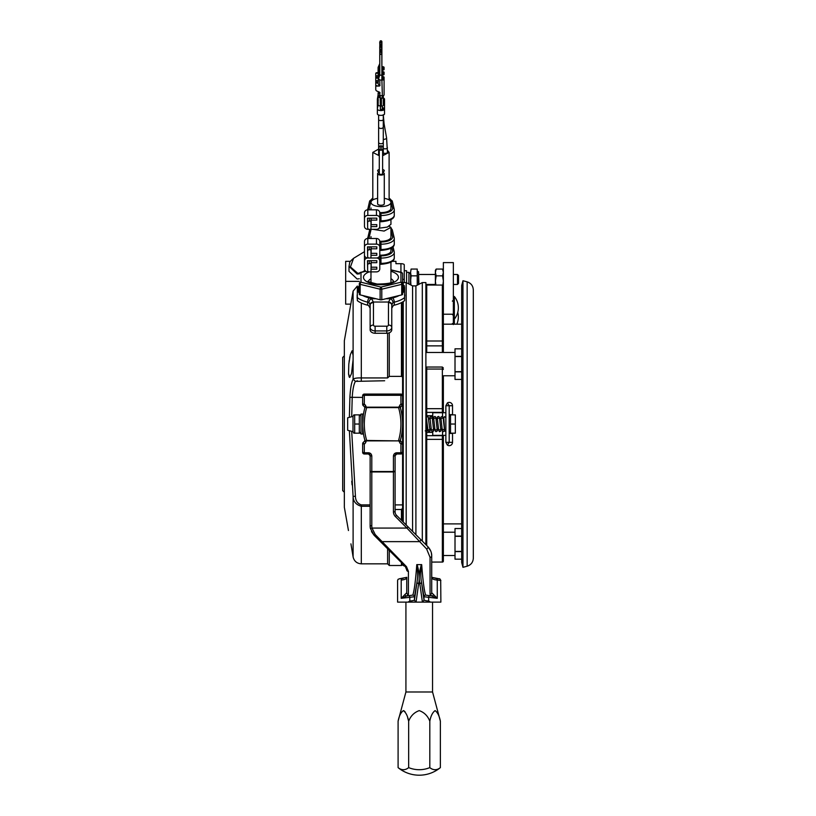 <?xml version="1.0" encoding="UTF-8"?>
<svg xmlns="http://www.w3.org/2000/svg" width="816" height="816" viewBox="0 0 816 816"><rect width="100%" height="100%" fill="white"/><g stroke="black" fill="none" stroke-linecap="round" stroke-linejoin="round"><path stroke-width="1.22" d="M390.946 282.662L390.946 262.222M390.895 250.522A9.986 4.223 180 0 1 390.946 250.94L390.946 248.339M390.895 236.64A9.986 4.223 180 0 1 390.946 237.068L390.946 227.378L384.112 231.071L372.943 229.327M370.974 282.662L370.974 271.901L369.301 271.901A1.663 1.51 180 0 1 367.639 270.392L367.639 260.712M371.137 263.537L370.974 271.901L376.462 271.881A3.325 3.019 0 0 0 379.787 268.862L379.777 255.214M386.529 298.605A22.471 9.496 0 0 0 397.015 296.045M402.594 291.965A22.471 9.496 0 0 0 403.42 289.405A22.471 9.496 0 0 0 402.594 286.844M359.315 286.844A22.471 9.496 0 0 0 358.489 289.405A22.471 9.496 0 0 0 359.315 291.965M364.895 296.045A22.471 9.496 0 0 0 375.38 298.605M357.153 298.33L357.153 295.443A23.797 10.057 180 0 1 357.326 294.25M404.593 294.25A23.797 10.057 180 0 1 404.756 295.443A23.797 10.057 180 0 1 404.593 296.626M391.772 308.203L393.302 305.49A4.998 2.111 180 0 1 394.271 305.184A26.632 11.251 0 0 0 404.593 300.625L404.593 297.605A26.632 11.251 180 0 1 394.271 302.175A4.998 2.111 0 0 0 392.945 302.644L391.772 304.99L391.772 329.735A4.998 3.529 180 0 1 386.784 333.265L375.125 333.265A4.998 3.529 180 0 1 370.138 329.735L370.138 304.99L368.965 302.644A4.998 2.111 0 0 0 367.639 302.175A26.632 11.251 180 0 1 357.326 297.605L357.326 300.625A26.632 11.251 0 0 0 367.639 305.184A4.998 2.111 180 0 1 368.608 305.49L370.138 308.203M362.651 295.494A23.297 9.843 0 0 0 369.301 297.932A8.323 3.519 180 0 1 371.515 298.717L373.422 302.032A3.325 2.346 172.7 0 0 370.117 304.521M386.784 333.265L386.784 326.206A1.663 1.173 0 0 0 388.447 325.033L388.487 302.032L390.395 298.717A3.325 2.305 63.3 0 1 392.945 302.644M357.326 296.626A23.797 10.057 180 0 1 357.153 295.443M357.326 297.605L357.326 287.242M375.839 298.717L371.515 298.717A3.325 2.305 116.7 0 0 368.965 302.644M391.792 304.521A3.325 2.346 7.3 0 0 388.487 302.032L373.422 302.032L373.463 302.634A3.325 2.356 180 0 0 370.138 304.99M388.447 302.634A3.325 2.356 -0 0 1 391.772 304.99M404.593 287.242L404.593 297.605M389.059 226.256L390.946 227.378M379.052 228.205L387.314 227.093L390.946 224.308L390.946 219.667M390.895 207.968A9.986 4.223 180 0 1 390.946 208.386L390.946 202.358A9.986 4.223 180 0 1 380.96 206.581A9.986 4.223 180 0 1 370.974 202.358A9.986 4.223 180 0 1 377.624 198.38M384.285 173.665A3.325 1.408 180 0 1 380.96 175.073A3.325 1.408 180 0 1 377.624 173.665L377.624 203.837A3.325 1.408 180 0 0 380.96 205.244A3.325 1.408 180 0 0 384.285 203.837L384.285 173.665A3.325 1.408 180 0 0 382.622 172.451M382.622 169.493A3.325 1.408 180 0 1 384.285 170.707A3.325 1.408 180 0 1 382.622 171.931M379.287 171.931A3.325 1.408 180 0 1 377.624 170.707A3.325 1.408 180 0 1 379.287 169.493M379.287 149.532A1.663 0.704 0 0 0 380.96 150.236A1.663 0.704 0 0 0 382.622 149.532L382.622 173.665A1.663 0.704 0 0 1 380.96 174.369A1.663 0.704 0 0 1 379.287 173.665L379.287 149.532A1.663 0.704 0 0 1 380.96 148.828A1.663 0.704 0 0 1 382.622 149.532M379.287 146.574A1.663 0.704 0 0 0 380.96 147.278A1.663 0.704 0 0 0 382.622 146.574A1.663 0.704 0 0 0 380.96 145.87A1.663 0.704 0 0 0 379.287 146.574M377.624 173.665A3.325 1.408 180 0 1 379.287 172.451M384.285 198.38A9.986 4.223 180 0 1 390.946 202.358M365.823 271.289L360.988 272.462L360.988 282.214L380.96 287.089L400.931 282.214L400.931 272.462A1.663 1.51 0 0 1 402.594 273.972L402.594 283.723A1.663 0.704 180 0 1 401.758 284.335L381.786 289.201A1.663 0.704 180 0 1 380.123 289.201L360.152 284.335A1.663 0.704 180 0 1 359.315 283.723L359.315 294.28A1.663 0.704 0 0 0 360.152 294.892L380.123 299.758A1.663 0.704 0 0 0 381.786 299.758L401.758 294.892A1.663 0.704 0 0 0 402.594 294.28L402.594 283.234L403.257 282.571L403.257 284.927M390.946 270.035L400.931 272.462A1.663 0.755 -76.3 0 1 401.319 272.36A1.663 1.663 0 0 1 402.594 273.972L402.594 284.539M360.152 294.892L360.152 284.335A1.663 0.755 -76.3 0 1 360.988 282.214A1.663 1.51 0 0 0 359.315 283.723L359.315 284.539M349.024 362.059L349.289 360.131M349.585 358.265L349.901 356.541M353.104 355.388L352.063 350.798L350.319 354.695L348.799 364.12L348.544 373.555L349.727 377.431L351.523 373.555L353.104 359.774L353.104 291.108L357.326 286.059M350.931 543.864C347.769 526.718 347.769 526.718 350.931 543.864C347.769 526.718 347.769 526.718 350.931 543.864L353.104 556.93L353.104 496.434L349.37 430.715M415.905 534.704L415.905 285.896L412.58 285.896L412.58 531.379M412.58 285.896L406.184 282.571L406.184 524.984M415.905 285.896L422.3 282.571L422.3 541.1M348.452 530.543L344.342 507.246L344.342 340.813L353.104 291.108M351.757 481.216L352.063 484.857M351.329 546.149L351.686 548.301M352.869 555.461L353.104 556.93M344.342 492.272L342.679 490.6L342.679 357.459L344.342 355.796M425.891 544.69L425.891 282.571L422.3 282.571M401.441 562.612L401.441 565.498L402.594 564.835L403.257 565.498L403.257 564.427M403.257 522.056L403.257 301.594M402.594 521.393L402.594 302.002M402.594 564.835L402.594 563.764M353.114 379.256L353.104 379.277C354.175 378.257 356.908 377.818 361.304 377.941L387.61 377.941L389.273 376.39L401.441 376.39L401.441 302.634M389.273 376.39L389.273 332.795M387.61 377.941L387.61 333.224M361.304 303.583L361.304 377.941L360.091 377.951M357.133 378.063L355.98 378.175M355.939 378.175L355.103 378.318M402.594 377.012L401.441 376.39M401.441 520.241L401.441 509.5L402.594 508.225M395.097 509.5L401.441 509.5M401.441 565.498L389.273 565.498L389.273 550.443M351.706 431.338L355.429 496.22C355.511 500.647 357.469 503.543 361.304 504.9L370.138 504.9M395.097 504.9L402.594 504.9M370.138 506.287L361.304 506.287C355.97 504.727 353.236 501.442 353.104 496.434L355.429 496.22M384.652 380.756L355.429 381.378C353.807 383.999 352.726 389.344 352.216 397.402L351.706 416.721M389.273 565.498L387.61 563.836L387.61 548.78M349.37 417.343L349.891 397.31C350.411 388.192 351.482 382.184 353.104 379.277L355.45 381.358M349.34 377.196L348.993 376.451M348.728 375.238L348.544 373.575M356.816 380.878L357.418 380.817M361.284 380.756L361.304 377.941M353.44 387.151L353.593 386.488M353.889 385.254L354.134 384.397M354.389 383.602L354.613 382.99M354.909 382.296L355.429 381.378M442.364 352.471L442.364 285.059L443.363 286.059L443.363 352.471L443.363 262.599L453.349 262.599L453.349 324.176M426.727 416.731L426.727 408.683L442.364 408.683L442.364 369.046L426.727 369.046L426.727 408.683M443.363 435.346L443.363 561.061A1 0.989 180 0 1 442.364 562.051L431.715 562.081L442.364 562.051L442.364 439.375L426.727 439.375L426.727 435.683L442.364 435.683L426.727 435.683L426.727 431.358M443.363 345.005A1 0.867 0 0 1 442.364 345.862L426.727 345.862L426.727 340.996L442.364 340.996A1 0.592 0 0 1 443.363 341.588M442.364 285.059L426.727 285.059L426.727 340.996M443.363 558.746L443.363 561.082L443.363 558.746M443.363 375.768L443.363 412.712L443.363 375.768L455.012 375.768M443.363 561.061L442.364 562.081A1 0.989 180 0 0 443.363 561.061M443.363 543.864L443.363 530.38M426.727 439.375L426.727 545.527M426.727 369.046L426.727 367.037L442.364 367.037L443.363 368.036M426.727 345.862L426.727 352.471M443.363 411.386A1 1 0 0 1 442.364 412.386L426.727 412.386M443.363 439.273L442.364 439.375L442.364 435.683A1 1 0 0 1 443.363 436.682A1 1 0 0 0 442.364 435.683L442.364 435.346M455.012 559.174L461.672 559.174L455.012 559.174L455.012 551.616L461.672 551.616M461.672 536.306L455.012 536.306L455.012 551.422L461.672 551.422M455.012 528.554L461.672 528.554L455.012 528.554L455.012 536.112L461.672 536.112M455.012 348.809L461.672 348.809L455.012 348.809L455.012 356.368L461.672 356.368M455.012 356.368L455.012 371.678L461.672 371.678M461.672 356.561L455.012 356.561M455.012 379.43L461.672 379.43L455.012 379.43L455.012 371.872L461.672 371.872M443.363 314.211L453.349 314.211M454.339 319.76L454.339 324.176M359.336 273.758L357.153 274.043L349.003 266.373L349.003 271.361L357.153 279.021L359.315 278.735M410.581 277.654L410.876 284.968M406.582 282.775L406.582 270.708L404.257 270.708M350.462 261.344L345.668 261.344L345.668 281.367L359.315 281.367M399.361 263.69L400.574 263.69M400.931 272.258L400.931 263.69A3.325 1.142 180 0 1 404.257 264.833L404.257 280.153A3.325 1.142 -0 0 0 402.594 279.174M400.931 263.69L395.933 263.69L395.933 261.344L392.282 261.344M404.257 282.571L404.257 280.153M345.668 281.367L345.668 304.133L350.809 304.133M382.622 155.754L389.11 152.368L387.447 150.297M383.285 152.99A2.326 0.989 0 0 0 385.111 153.367A2.326 0.989 0 0 0 387.447 152.388L386.58 137.935L384.081 123.787A2.326 0.969 -10 0 0 384.061 123.716M382.622 154.836A2.326 0.989 0 0 0 383.285 154.142L383.285 115.025M380.399 109.997A2.326 0.989 0 0 0 380.96 110.027A2.326 0.989 0 0 0 383.285 109.038A2.326 0.989 0 0 0 382.286 108.232M380.419 109.558A1.336 0.561 0 0 0 380.96 109.599A1.336 0.561 0 0 0 382.286 109.038L382.286 106.039M379.287 150.307A2.326 0.989 0 0 1 378.624 149.614L378.624 154.142A2.326 0.989 0 0 0 379.287 154.836M378.624 149.083L372.8 152.398L379.287 155.754M382.286 108.13A2.53 1.071 -0 0 1 383.469 108.926L383.469 109.16A2.53 1.071 180 0 1 380.96 110.109A2.53 1.071 180 0 1 380.399 110.078L380.542 106.019M383.469 109.16L384.53 109.201A3.59 1.52 180 0 1 380.96 110.558A3.59 1.52 180 0 1 380.164 110.527A3.59 1.52 180 0 1 377.359 109.038A3.59 1.52 180 0 1 377.369 108.926A3.59 1.52 180 0 0 377.359 108.987M384.53 109.201L384.53 114.026A3.59 1.52 180 0 1 380.96 115.382A3.59 1.52 180 0 1 377.359 113.863L377.359 109.038M381.888 73.532L381.888 51.663L381.317 50.643L381.317 52.193L380.327 52.193L380.327 50.643L379.756 51.663L379.777 73.45M378.094 97.614L378.094 96.971L381.419 98.257L381.419 106.1A1.744 0.734 -0 0 0 383.316 105.366L383.316 97.522A1.744 0.734 -0 0 0 382.796 97.002L382.041 97.726M381.419 106.1L380.327 105.998A2.866 1.214 180 0 1 378.287 105.254L378.094 104.815A2.866 1.214 180 0 1 378.104 104.734L377.369 108.926L377.359 104.122A3.59 1.52 180 0 1 377.369 104.009L378.094 99.848M379.828 84.854L379.828 80.029L378.532 78.754L378.094 83.824A1.734 0.734 180 0 0 379.154 84.497L379.828 84.854A0.836 0.755 0 0 1 379.154 86.057L376.757 86.057L379.154 85.609A0.836 0.755 180 0 0 379.95 85.078M380.399 110.078L380.195 96.574L378.236 95.37L378.094 92.871A1.734 0.734 -0 0 0 379.154 93.544L379.828 93.299A0.836 0.755 0 0 0 379.511 92.167L376.921 91.076A1.999 1.805 0 0 1 375.758 89.434L375.758 86.965A1 0.908 0 0 1 376.757 86.057M375.758 86.965L375.758 86.516A1 0.908 0 0 1 376.757 85.609M378.094 98.675L378.114 97.9M378.094 99.256L378.094 99.297A2.866 1.214 180 0 0 378.175 99.583L378.175 98.899A2.866 1.214 180 0 1 378.104 98.726L378.104 98.155M378.175 100.827L378.104 100.072A2.866 1.214 180 0 0 378.094 100.164A2.866 1.214 180 0 0 378.175 100.45L378.175 99.766A2.866 1.214 180 0 1 378.094 99.481L378.094 99.297A2.866 1.214 180 0 1 378.175 99.022M378.094 100.827L378.175 101.388M378.094 101.48A2.866 1.214 180 0 1 378.094 101.398L378.094 101.48A2.866 1.214 180 0 0 378.175 101.765L378.175 102.439A2.866 1.214 180 0 1 378.094 102.163A2.866 1.214 180 0 1 378.175 101.878M378.175 100.786L378.175 100.072M378.287 100.337L378.094 99.481A2.866 1.214 180 0 1 378.104 99.389M378.175 102.479L378.145 103.601M378.175 104.795L378.145 103.265M382.041 97.318L383.122 95.798L378.236 95.37L380.195 96.574M379.154 92.014L379.154 93.157A0.836 0.755 180 0 0 379.95 92.626M379.511 93.085L379.154 92.647L379.94 92.647M383.02 76.959L383.02 79.58L383.02 76.959L381.888 76.959M378.094 82.997L376.757 82.997A1 0.908 180 0 0 375.758 83.895L375.758 86.363A1.999 1.805 180 0 0 375.768 86.455M381.888 51.663L381.888 75.164L379.756 75.164L378.532 78.754M379.828 80.029L381.888 80.029L381.888 75.164M381.888 53.295L381.317 52.193M380.327 52.193L379.817 53.071C380.491 54.856 381.154 54.856 381.827 53.071M379.817 53.071L379.756 75.164M379.756 51.663L379.817 46.226L380.327 45.727L380.327 47.267L381.317 47.267L381.317 45.727L381.827 46.226L381.888 68.605M378.094 79.295L378.094 77.245L379.471 74.042M378.094 82.549L376.757 82.549A1 0.908 180 0 0 375.758 83.446L375.758 83.895M382.357 95.717L381.888 80.029M382.357 80.029A1.734 0.734 -0 0 0 384.081 79.295L384.081 77.245A1.734 0.734 -0 0 0 382.357 76.51L381.888 75.103M381.888 79.58L383.02 79.58M383.122 95.798L383.948 95.268A1.734 0.734 180 0 0 384.081 94.982L384.081 79.295M380.327 50.643L381.317 50.643M381.419 98.257A1.744 0.734 -0 0 0 383.316 97.522L383.316 96.421A1.744 0.734 -0 0 0 382.755 95.88M382.286 96.727L382.796 96.951A1.744 0.734 -0 0 0 383.316 96.421L383.316 95.696M383.469 108.926L384.53 108.875A3.59 1.52 -0 0 0 382.286 107.63M383.316 103.734A2.53 1.071 -0 0 1 383.469 103.999L384.53 104.285L384.53 113.699M384.53 104.285A3.59 1.52 180 0 1 383.316 105.264M378.053 105.009A3.59 1.52 180 0 1 377.359 104.122M375.758 84.507L375.758 82.039A1 0.908 0 0 1 376.757 81.141L378.094 81.141M375.758 82.039L375.758 81.59A1 0.908 0 0 1 376.757 80.692L378.094 80.692M383.02 72.043L383.02 74.654L383.02 72.043L381.888 72.043M378.094 78.071L376.757 78.071A1 0.908 180 0 0 375.758 78.979L375.758 81.447A1.999 1.805 180 0 0 375.768 81.529M381.888 46.747L381.888 70.237M378.094 77.245L378.094 74.368L378.532 73.828L379.828 75.103M378.532 73.828L379.756 70.237M381.317 40.8L381.317 42.35L380.327 42.35L380.327 40.8L381.827 41.3L381.888 48.379L381.317 47.267M380.327 47.267L379.817 48.154C380.491 49.929 381.154 49.929 381.827 48.154M379.817 48.154L380.327 40.8M379.756 46.747L379.756 48.379M378.094 74.368L378.094 72.318L379.756 68.605M378.094 77.622L376.757 77.622A1 0.908 180 0 0 375.758 78.53L375.758 78.979M382.357 75.103A1.734 0.734 -0 0 0 384.081 74.368L384.081 72.318A1.734 0.734 -0 0 0 382.357 71.584L381.888 70.176M381.888 74.654L383.02 74.654M380.327 45.727L381.317 45.727M383.469 103.999L384.53 103.958A3.59 1.52 -0 0 0 383.316 102.969M383.316 98.807A2.53 1.071 -0 0 1 383.469 99.083L384.53 99.358L384.53 108.783M383.469 99.083L384.53 99.358A3.59 1.52 180 0 1 383.316 100.337M378.053 100.093A3.59 1.52 180 0 1 377.359 99.195A3.59 1.52 180 0 1 377.369 99.083L378.094 94.921M377.359 104.071A3.59 1.52 180 0 1 377.359 104.02L377.359 99.195M375.758 79.58L375.758 77.122A1 0.908 0 0 1 376.757 76.214L378.094 76.214M375.758 77.122L375.758 76.673A1 0.908 0 0 1 376.757 75.766L378.094 75.766M383.02 67.116L383.02 69.727L383.02 67.116L381.888 67.116M378.094 73.144L376.757 73.144A1 0.908 180 0 0 375.758 74.052L375.758 76.52A1.999 1.805 180 0 0 375.768 76.602M381.888 41.82L381.888 48.379M378.094 73.97L378.094 69.452L378.532 68.911L379.828 70.176M378.532 68.911L379.756 65.321M381.888 43.452L381.317 42.35M380.327 42.35L379.817 43.228C380.491 45.002 381.154 45.002 381.827 43.228M379.817 43.228L379.756 53.295M379.756 41.82L379.756 43.452M378.094 69.452L378.094 67.391L379.756 63.689M378.094 72.695L376.757 72.695A1 0.908 180 0 0 375.758 73.603L375.758 74.052M382.357 70.176A1.734 0.734 -0 0 0 384.081 69.452L384.081 67.391A1.734 0.734 -0 0 0 382.357 66.667L381.888 66.667M381.888 69.727L383.02 69.727M384.53 99.032A3.59 1.52 -0 0 0 383.316 98.053M411.091 269.056L410.581 272.452L411.091 269.056L417.241 269.056L417.241 275.849L411.091 275.849L410.581 272.452L410.581 284.855M417.241 271.045L418.567 271.81L418.567 284.509M457.49 284.458L458.51 283.438L458.51 275.492L457.49 274.472L457.49 284.458L453.349 284.458M417.241 285.202L417.241 275.849M411.091 275.849L410.581 281.051M435.377 285.059L435.377 270.31L436.193 269.056L435.377 272.452L436.193 275.849L442.547 275.849L443.363 281.051L442.843 285.182M435.877 285.059L435.377 281.051L436.193 275.849M442.547 286.263L443.363 288.068L442.547 289.874M442.547 275.849L443.363 272.452L442.547 269.056L436.193 269.056M442.547 269.056L443.363 270.31M393.026 246.779L394.169 251.573A1.663 1.499 166.6 0 1 394.199 251.889A13.311 5.63 180 0 1 394.271 252.45L394.271 257.734C394.516 261.253 390.079 263.446 380.96 264.323L380.96 263.354A13.311 5.63 0 0 0 394.271 257.734M390.946 250.94A9.986 4.223 180 0 1 380.96 255.163L379.787 255.163M369.016 271.881L367.812 271.881A3.325 3.019 0 0 1 364.477 268.862L364.477 255.388A3.325 3.019 0 0 1 364.487 255.184M369.301 260.712L369.301 263.609L370.974 263.609M369.301 263.609A1.663 1.51 180 0 0 367.639 265.108M379.777 255.867L380.96 255.867A11.648 4.927 0 0 0 392.547 250.451A1.663 1.499 166.6 0 1 394.169 251.573L394.271 252.45A13.311 5.63 180 0 1 380.96 258.08L379.787 258.08L379.787 256.469M369.301 246.84L369.301 249.727A1.663 1.51 180 0 0 367.639 251.236L367.639 256.52A1.663 1.51 180 0 0 369.301 258.019L376.462 257.999A3.325 3.019 0 0 1 379.787 261.018M364.477 261.018A3.325 3.019 0 0 1 367.812 257.999L369.016 257.999L367.812 257.999A3.325 3.019 0 0 1 364.477 254.98L364.477 241.516A3.325 3.019 0 0 1 367.812 238.496L376.462 238.496A3.325 3.019 0 0 1 379.777 241.291L380.96 241.291A9.986 4.223 180 0 0 390.946 237.068M367.639 269.158L367.475 260.712L376.798 260.712L376.798 262.681L371.137 262.681L371.137 267.199L376.798 267.199L376.798 269.158L370.974 269.158M376.798 269.158L376.798 267.199M371.137 262.681L371.137 260.712M376.798 262.681L376.798 260.712M392.384 230.357A1.663 1.499 166.6 0 0 392.343 230.041L394.169 237.701A1.663 1.499 166.6 0 1 394.199 238.017A13.311 5.63 180 0 1 394.271 238.578L394.271 243.851C394.516 247.381 390.079 249.574 380.96 250.441L380.96 249.482A13.311 5.63 0 0 0 394.271 243.851M367.639 251.236L367.639 246.84M369.301 249.727L370.974 249.727L370.974 258.019L376.462 257.999A3.325 3.019 0 0 0 379.787 254.98L379.777 241.291M370.974 249.727L370.974 246.84M370.974 238.496L370.974 237.068A9.986 4.223 180 0 1 371.015 236.64M364.477 247.136A3.325 3.019 0 0 1 367.812 244.127L376.462 244.127A3.325 3.019 0 0 1 379.787 247.136M367.639 255.286L367.475 246.84L376.798 246.84L376.798 248.798L371.137 248.798L371.137 253.327L376.798 253.327L376.798 255.286L370.974 255.286M376.798 255.286L376.798 253.327M371.137 248.798L371.137 246.84M376.798 248.798L376.798 246.84M392.384 201.674A1.663 1.499 166.6 0 0 392.343 201.358L394.169 209.018A1.663 1.499 166.6 0 1 394.199 209.335A13.311 5.63 180 0 1 394.271 209.896L394.271 215.179C394.516 218.698 390.079 220.891 380.96 221.768L380.96 220.799A13.311 5.63 0 0 0 394.271 215.179M390.946 208.386A9.986 4.223 180 0 1 380.96 212.609L379.777 212.609A3.325 3.019 0 0 0 376.462 209.824L367.812 209.824A3.325 3.019 0 0 0 364.477 212.833L364.477 218.464A3.325 3.019 0 0 1 367.812 215.444L376.462 215.444A3.325 3.019 0 0 1 379.787 218.464L379.777 212.609M379.787 215.526L379.787 220.799L380.96 220.799L380.96 215.526L379.787 215.526L379.787 213.914M369.301 218.158L369.301 221.054A1.663 1.51 180 0 0 367.639 222.554L367.639 227.837A1.663 1.51 180 0 0 369.301 229.347L370.974 229.347L370.974 218.158M367.639 222.554L367.639 227.837M369.301 221.054L370.974 221.054M370.974 209.824L370.974 208.386A9.986 4.223 180 0 1 371.015 207.968M379.787 218.464L379.787 226.307A3.325 3.019 0 0 1 376.462 229.327L370.974 229.327M369.016 229.327L367.812 229.327A3.325 3.019 0 0 1 364.477 226.307L364.477 218.464M367.639 226.603L367.475 218.158L376.798 218.158L376.798 220.126L371.137 220.126L371.137 224.645L376.798 224.645L376.798 226.603L370.974 226.603M376.798 226.603L376.798 224.645M371.137 220.126L371.137 218.158M376.798 220.126L376.798 218.158M454.339 310.661L454.339 319.127A17.972 17.972 0 0 0 454.339 296.494L454.339 310.661M398.565 440.456A58.252 58.252 0 0 0 398.565 407.612L400.931 403.91L402.104 405.521L400.921 406.705A1.663 1.663 0 0 0 400.493 408.316L400.483 408.265A59.915 59.915 0 0 1 400.483 439.804L400.493 439.753A1.663 1.663 0 0 0 400.921 441.364L402.104 442.547L400.931 444.149L398.881 440.885L366.353 440.885L365.507 442.955C365.629 441.721 365.242 441.191 364.354 441.364L364.313 441.364A1.663 1.663 0 0 0 364.742 439.753L364.762 439.804A59.915 59.915 0 0 1 364.762 408.265L364.742 408.316A1.663 1.663 0 0 0 364.313 406.705L363.13 405.521A1.663 1.663 0 0 1 362.651 404.338L362.651 395.74A1.663 1.663 0 0 1 364.313 394.077L400.931 394.077A1.663 1.663 0 0 1 402.594 395.74A1.663 1.663 0 0 0 400.931 394.077L400.931 395.311L364.313 395.311L364.313 403.91L363.13 405.521A1.663 1.663 0 0 1 362.651 404.338L364.313 403.91L366.68 407.612A58.252 58.252 0 0 0 366.68 440.456L398.881 440.885M366.109 406.45L364.762 408.265A1.663 1.632 15.3 0 0 364.354 406.705C365.242 406.878 365.629 406.348 365.507 405.103M371.8 456.083L370.138 455.654A1.663 1.663 0 0 0 368.475 453.992A1.663 1.663 0 0 1 370.138 455.654L370.138 471.954L370.138 455.654L368.475 453.992L364.313 453.992A1.663 1.663 0 0 1 362.651 452.329L362.651 443.72A1.663 1.663 0 0 1 363.13 442.547L364.313 444.149L364.313 452.758L368.475 452.758C370.484 452.972 371.586 454.073 371.8 456.083L371.8 471.515L393.434 471.515L393.434 456.083C393.649 454.073 394.76 452.972 396.77 452.758L400.931 452.758L400.931 444.149L402.594 443.72A1.663 1.663 0 0 0 402.104 442.547M362.702 426.625L363.334 433.082M402.594 424.361L402.533 426.635M440.701 580.462L440.875 602.116L397.596 602.116L397.596 580.472L398.086 579.299L399.677 578.748M364.354 441.364A1.663 1.632 164.7 0 0 364.762 439.804A59.915 59.915 0 0 1 362.651 424.034L362.651 434.02L360.988 434.02L360.988 414.049L362.651 414.049L362.651 424.034L363.202 415.874M371.464 531.593L374.034 535.204L405.287 566.457L374.034 535.204L370.393 528.401L372.025 528.074L375.217 534.572L406.47 566.651L408.418 571.404L408.418 594.385L406.582 596.027L412.835 595.099C414.273 590.794 415.589 580.645 416.782 564.631L421.688 564.631C422.872 580.645 424.187 590.794 425.636 595.099L431.878 596.027L430.052 594.385L430.052 557.318L426.635 548.995L406.919 528.074L408.092 526.891L427.819 546.618C430.511 549.586 431.807 552.728 431.715 556.033L431.715 592.742L437.264 598.312L423.973 596.741L421.454 582.073L423.973 599.729C424.228 600.392 425.789 600.821 428.655 601.015L430.44 602.116L423.606 602.116L422.311 601.372L419.791 583.522C418.679 577.993 419.22 571.679 421.413 564.57M417.058 564.57C419.251 571.679 419.791 577.993 418.669 583.522L416.16 601.372L414.865 602.116L408.031 602.116L409.816 601.015C412.672 600.821 414.242 600.392 414.497 599.729L417.007 582.073L414.497 596.741L401.207 598.312L406.756 592.742L406.756 577.585M400.197 578.697L399.401 578.799M431.715 578.809L431.715 592.742A1.663 1.642 0 0 1 430.052 594.385M430.052 557.318A1.663 1.285 0 0 0 431.715 556.033L431.378 553.064M430.664 550.841L427.819 546.618L396.566 515.365A4.998 4.998 0 0 1 395.097 511.836A4.998 4.998 0 0 0 396.566 515.365L395.383 516.548A6.661 6.661 0 0 1 393.434 511.836L393.434 471.954L371.8 471.954L371.8 525.79A11.648 11.648 0 0 0 372.025 528.074L406.919 528.074L395.383 516.548M393.434 511.836L395.097 511.836L395.097 455.654L395.097 471.087L393.434 471.515L395.097 471.954L395.097 471.087M402.594 452.329L400.931 452.758L400.931 453.992A1.663 1.663 0 0 0 402.594 452.329A1.663 1.663 0 0 1 400.931 453.992L396.77 453.992L395.097 455.654L393.434 456.083M401.982 432.541L401.9 433.082M401.962 432.664L402.594 429.022M363.253 432.541L363.171 431.909M363.13 442.547L364.313 441.364M371.8 525.79L370.138 525.79A13.311 13.311 0 0 0 370.393 528.401A13.311 13.311 0 0 1 370.138 525.79L370.138 471.954L371.8 471.954L370.138 471.087M405.011 594.374A1.663 1.571 71.5 0 0 406.582 596.027L401.207 598.312L401.207 580.084C396.413 580.594 396.413 580.594 401.207 580.084C404.889 579.697 406.735 578.84 406.756 577.504L406.756 592.742A1.663 1.642 0 0 0 408.418 594.385M408.418 571.404A1.663 1.418 0 0 1 406.756 569.986L405.287 566.457L403.257 565.498M435.877 578.422A1.663 1.387 96.1 0 1 436.05 578.432C441.119 579.533 438.855 577.514 440.875 580.472L437.264 580.084C433.592 579.707 431.746 578.84 431.715 577.504M416.16 601.372A1.663 1.632 16.1 0 1 414.497 599.729L414.497 596.741A1.663 1.642 18.8 0 0 412.835 595.099M418.669 583.522A1.663 1.438 5.2 0 1 417.007 582.073C417.894 577.085 417.812 571.261 416.782 564.631M409.816 601.015L409.816 597.516A1.663 0.724 86.7 0 0 409.091 595.864M428.655 601.015L428.655 597.516A1.663 0.724 93.3 0 1 429.379 595.864M439.171 578.799L431.654 577.31L436.05 578.432A1.663 1.387 96.1 0 1 437.264 580.084L437.264 598.312L431.878 596.027A1.663 1.571 -71.5 0 0 433.459 594.374M422.311 601.372A1.663 1.632 -16.1 0 0 423.973 599.729L423.973 596.741A1.663 1.642 161.2 0 1 425.636 595.099M421.688 564.631C420.648 571.261 420.577 577.085 421.454 582.073A1.663 1.438 -5.2 0 1 419.791 583.522M399.136 441.609L400.483 439.804A1.663 1.632 -164.7 0 0 400.891 441.364L400.891 441.364C399.993 441.191 399.605 441.721 399.738 442.955M426.635 548.995A1.663 0.989 -45 0 0 427.829 547.822A1.663 0.989 -45 0 0 427.819 546.618M380.521 541.691A1.663 0.908 -45 0 0 381.694 541.64L419.353 541.64A1.663 0.908 -45 0 0 420.536 539.335M405.287 566.457A1.663 1.193 -45 0 0 406.47 566.651M374.034 535.204L375.217 534.572M399.738 405.103C399.605 406.348 399.993 406.878 400.891 406.705L400.921 406.705A1.663 1.632 -15.3 0 0 400.483 408.265L399.136 406.45M402.594 404.338A1.663 1.663 0 0 1 402.104 405.521A1.663 1.663 0 0 0 402.594 404.338L400.931 403.91L400.931 395.311L402.594 395.74M364.762 439.804L366.109 441.609M396.77 453.992A1.663 1.663 0 0 0 395.097 455.654A1.663 1.663 0 0 1 396.77 453.992L396.77 452.758M419.23 775.2A33.283 33.283 0 0 0 440.375 767.621A27.795 13.903 -90 0 1 429.808 767.621A27.795 27.795 0 0 1 408.663 767.621A27.795 13.903 90 0 1 398.096 767.621A33.283 33.283 0 0 0 419.23 775.2M405.919 602.116L405.919 691.988L432.551 691.988L440.375 721.191L440.375 767.621M405.919 691.988L398.096 721.191C399.126 715.887 400.891 712.368 403.39 710.624C405.878 712.399 407.643 715.928 408.663 721.191C410.693 715.928 414.222 712.399 419.23 710.624C424.249 712.399 427.768 715.928 429.808 721.191C430.838 715.887 432.602 712.368 435.101 710.624C437.59 712.399 439.345 715.928 440.375 721.191M408.663 767.621L408.663 721.191L407.694 717.825M405.093 711.807L403.849 710.705M398.096 721.191L398.096 767.621M429.808 721.191L429.808 767.621M455.338 433.184L455.338 414.875L450.524 414.875L450.524 424.034L455.338 424.034L455.338 433.184L450.524 433.184L450.524 424.034M455.338 424.034L455.338 414.875M447.392 402.92L449.198 405.725L449.188 442.343L452.523 442.343L452.533 433.429L449.198 433.429L449.198 442.343L445.862 442.343L445.862 405.725L447.392 402.92A3.335 3.335 0 0 1 452.523 405.725L452.533 414.63L449.198 414.63L449.198 405.725L445.862 405.725M445.862 412.712L432.735 412.712L432.735 419.036M434.183 429.022L433.643 431.011L432.725 431.491L432.735 435.346L445.862 435.346M449.198 442.343L447.392 445.138L445.862 442.343M452.523 442.343A3.335 3.335 0 0 1 447.392 445.138M426.258 417.68A1.061 1.061 0 0 1 428.308 417.272L427.288 416.578L426.207 417.445M425.891 416.915A1.061 1.061 0 0 1 426.136 417.272L427.166 430.012L426.207 429.359M442.67 418.21L440.956 418.19L442.088 428.42C442.517 431.113 443.037 432.143 443.639 431.491L444.577 430.991A1.061 1.061 180 0 0 444.74 430.603L444.679 430.797M443.19 429.451A1.061 1.061 180 0 0 442.884 429.706L444.485 429.848L443.455 420.464C443.231 417.343 442.69 416.048 441.823 416.578L440.905 417.047L440.344 419.036M430.542 429.022L430.001 431.011L429.083 431.491L428.063 430.868L426.401 418.19A1.061 1.061 0 0 1 426.309 418.016M352.991 416.374L352.991 431.684L347.667 430.256L347.667 417.802L352.991 416.374L353.858 414.875L354.674 414.875L354.674 424.034L359.305 424.034L359.305 414.875L360.121 414.875L360.988 416.374M360.988 431.684L360.121 433.184L359.305 433.184L360.121 433.184M352.991 431.684L353.858 433.184L354.674 433.184L354.674 424.034M359.305 424.034L359.305 433.184L354.674 433.184M354.674 414.875L359.305 414.875M473.321 543.864L473.321 536.377M462.968 280.735L461.672 285.559L461.672 562.51L462.968 567.324L462.968 280.735L467.16 281.857L467.16 566.202L462.968 567.324M467.16 281.857C471.026 283.152 473.076 285.824 473.321 289.894L473.321 558.164C473.076 562.234 471.026 564.917 467.16 566.202M473.321 311.692L473.321 304.205M386.784 326.206L375.125 326.206L375.125 333.265M388.447 325.033A3.325 2.356 0 0 1 391.772 327.379A4.998 3.529 180 0 1 386.784 330.919L375.125 330.919A4.998 3.529 180 0 1 370.138 327.379A3.325 2.356 180 0 1 373.463 325.033A1.663 1.173 0 0 0 375.125 326.206M394.271 305.184L394.271 302.175A3.325 1.51 76.3 0 0 392.608 297.932A23.297 9.843 0 0 0 399.259 295.494M359.315 285.753A23.297 9.843 0 0 0 359.315 293.066M392.608 297.932A8.323 3.519 180 0 0 390.395 298.717L386.07 298.717M402.594 293.066A23.297 9.843 0 0 0 402.594 285.753M373.463 302.634L373.463 325.033M367.639 305.184L367.639 302.175A3.325 1.51 103.7 0 1 369.301 297.932M390.946 271.279A17.473 7.385 180 0 1 398.432 277.338A17.473 7.385 180 0 1 380.96 284.723A17.473 7.385 180 0 1 363.477 277.338A17.473 7.385 180 0 1 369.148 271.891M393.373 281.347A12.485 5.273 0 0 0 390.946 278.705M370.974 278.705A12.485 5.273 0 0 0 368.536 281.347M381.786 299.758L381.786 289.201A1.663 0.755 76.3 0 0 380.96 287.089A1.663 0.755 103.7 0 0 380.123 289.201L380.123 299.758M402.594 283.723A1.663 1.51 -0 0 0 400.931 282.214A1.663 0.755 76.3 0 1 401.758 284.335L401.758 294.892M359.315 273.972A1.663 1.51 0 0 1 360.988 272.462A1.663 0.755 76.3 0 0 360.59 272.36A1.663 1.663 0 0 0 359.315 273.972M360.315 272.595A1.663 0.755 76.3 0 1 360.59 272.36L365.619 271.136M390.946 269.831L401.319 272.36A1.663 0.755 -76.3 0 1 401.605 272.595M353.104 379.277L353.104 359.774M387.61 563.836L361.304 563.836L361.304 504.9M362.651 397.402L349.891 397.31M442.364 412.712L442.364 408.683L443.363 408.796M443.363 369.444L442.364 369.046L442.364 367.037M426.727 432.358L432.735 432.358M432.735 415.711L426.727 415.711M349.003 266.373C350.084 261.793 348.565 262.681 353.593 258.295L350.441 266.924L357.663 273.207L359.54 273.146M408.918 283.988L408.918 272.371L406.582 272.371M383.285 148.471A2.326 0.989 0 0 0 385.111 148.849A2.326 0.989 0 0 0 387.447 147.859M383.285 139.373A2.326 0.969 -10 0 0 384.285 139.332A2.326 0.969 -10 0 0 386.58 138.006A2.326 0.969 -10 0 0 386.58 137.935M382.622 150.307A2.326 0.989 0 0 0 383.285 149.614M378.624 146.105L378.624 142.259A2.326 1.499 0 0 0 380.96 143.759A2.326 1.499 0 0 0 383.285 142.259M383.285 124.726A2.326 0.969 -10 0 0 384.091 123.859A2.326 0.969 -10 0 0 384.081 123.787L383.285 114.679M378.624 149.614L378.624 126.959A2.326 1.499 0 0 0 380.96 128.459A2.326 1.499 0 0 0 383.285 126.959M378.624 126.959L378.624 119.595A2.326 0.989 0 0 0 380.96 120.584A2.326 0.989 0 0 0 383.285 119.595M379.828 95.717L379.828 93.299M418.567 274.135L418.904 284.335M379.787 263.354L380.96 263.354L380.96 255.867M392.547 250.451L391.904 247.748M380.96 264.16L379.787 264.323M379.787 249.482L380.96 249.482L380.96 244.198L379.787 244.198M392.547 236.579A1.663 1.499 166.6 0 1 394.169 237.701L394.271 238.578A13.311 5.63 180 0 1 380.96 244.198L380.96 241.995A11.648 4.927 0 0 0 392.547 236.579L390.946 229.826M369.301 237.068A1.663 1.51 0 0 0 367.639 238.496A13.311 5.63 180 0 1 367.71 238.017A1.663 1.499 13.4 0 1 369.362 236.579A11.648 4.927 0 0 0 369.301 237.068L369.301 238.496M379.777 241.995L380.96 241.995M370.974 229.826L369.362 236.579M376.462 244.127L376.462 238.496M367.812 244.127L367.812 238.496M380.96 250.288L379.787 250.441M369.526 230.357A1.663 1.499 13.4 0 1 369.974 229.347M390.946 227.827L392.343 230.041A1.663 1.499 166.6 0 0 390.946 228.919M392.547 207.896A1.663 1.499 166.6 0 1 394.169 209.018L394.271 209.896A13.311 5.63 180 0 1 380.96 215.526L380.96 213.313A11.648 4.927 0 0 0 392.547 207.896L390.721 200.236A9.823 4.151 0 0 0 389.12 198.349M369.301 208.386A1.663 1.51 0 0 0 367.639 209.824A13.311 5.63 180 0 1 367.71 209.335A1.663 1.499 13.4 0 1 369.362 207.896A11.648 4.927 0 0 0 369.301 208.386L369.301 209.824M379.777 213.313L380.96 213.313M372.81 198.329A9.823 4.151 0 0 0 371.188 200.236L369.362 207.896M376.462 215.444L376.462 209.824M367.812 215.444L367.812 209.824M380.96 221.605L379.787 221.768M369.526 201.674A1.663 1.499 13.4 0 1 371.188 200.236M389.12 197.951L392.343 201.358A1.663 1.499 166.6 0 0 390.721 200.236M365.507 442.955L364.313 444.149L362.651 443.72M398.565 407.612L366.68 407.612M366.353 407.174L398.881 407.174M400.483 408.265A59.915 59.915 0 0 1 400.483 439.804M362.651 395.74A1.663 1.663 0 0 1 364.313 394.077L364.313 395.311L362.651 395.74M364.313 453.992A1.663 1.663 0 0 1 362.651 452.329L364.313 452.758L364.313 453.992M368.475 453.992L368.475 452.758M401.207 580.084A1.663 1.387 -96.1 0 1 402.594 578.422M442.537 412.712L442.537 416.833M442.537 430.675L442.537 435.346M449.198 405.725L452.523 405.725M404.593 286.059L402.594 284.458M368.475 281.867L368.291 281.102C366.833 281.255 369.77 282.234 377.114 284.05C387.263 283.958 392.771 282.979 393.618 281.102M406.184 282.571L403.257 282.571M361.304 563.836C356.908 563.519 354.175 561.224 353.104 556.961M443.363 555.512L455.012 555.512M425.891 532.216L426.727 532.216M443.363 532.216L455.012 532.216M425.891 352.471L455.012 352.471M425.891 375.768L426.727 375.768L425.891 375.768M461.672 523.892L443.363 523.892M461.672 324.176L443.363 324.176M425.891 463.978L426.727 463.978M425.891 384.091L426.727 384.091M456.817 324.176A17.972 17.972 0 0 0 457.756 312.365M452.35 323.575L453.349 324.574M362.671 271.85L364.976 270.443M408.918 272.371L410.581 274.033M353.583 258.295L364.477 251.675M389.12 199.92L389.11 152.51M382.286 96.074L382.286 97.216M378.624 119.595L378.624 115.025M372.81 199.91L372.8 152.51M378.094 104.183L378.094 104.815M378.094 96.971L378.094 93.952M379.471 69.115L379.777 68.524M379.471 64.199L379.777 63.597M425.891 284.458L435.377 284.458M418.904 274.472L435.377 274.472M453.349 274.472L457.49 274.472M367.639 238.578L369.811 229.347M367.639 209.896L369.566 201.358L372.81 197.941M452.35 301.155L453.349 300.155M453.349 319.127L454.339 319.127M453.349 296.494L454.339 296.494M452.35 314.476L453.349 315.466M406.807 577.31L399.259 578.809M402.41 578.432L403.226 578.34M432.551 691.988L432.551 602.116M449.188 416.374L450.524 415.609M443.904 419.036L443.282 419.036M441.14 419.036L439.64 419.036M437.498 419.036L435.999 419.036M433.857 419.036L432.358 419.036M430.216 419.036L428.726 419.036M442.17 429.022L440.671 429.022M438.529 429.022L437.039 429.022M434.887 429.022L433.398 429.022M431.256 429.022L429.757 429.022M427.615 429.022L427.033 429.022M449.188 431.684L450.524 432.46M427.502 429.022L426.901 431.236L425.228 430.879M441.456 429.022L440.926 431.011L439.997 431.491C439.396 432.143 438.875 431.113 438.447 428.42L437.315 418.19L439.028 418.21M439.141 429.869L440.844 429.848L439.814 420.464C439.589 417.343 439.049 416.048 438.182 416.578L437.264 417.047L436.713 419.036M437.825 429.022L437.284 431.011L436.366 431.491C435.754 432.143 435.234 431.113 434.816 428.42L433.673 418.19L435.387 418.21M435.499 429.869L437.213 429.848L436.172 420.464C435.958 417.343 435.407 416.048 434.54 416.578L433.622 417.047L433.072 419.036M431.858 429.869L433.571 429.848L432.541 420.464C432.317 417.343 431.766 416.048 430.899 416.578L429.991 417.047L429.43 419.036M432.725 431.491C432.113 432.143 431.603 431.113 431.174 428.42L430.042 418.19L431.746 418.21M428.216 429.869L429.93 429.848L428.196 417.078M445.862 417.598L444.383 416.639L443.445 419.036M445.862 431.491C444.822 430.42 444.71 433.755 444.22 424.034L443.812 418.108"/></g></svg>
